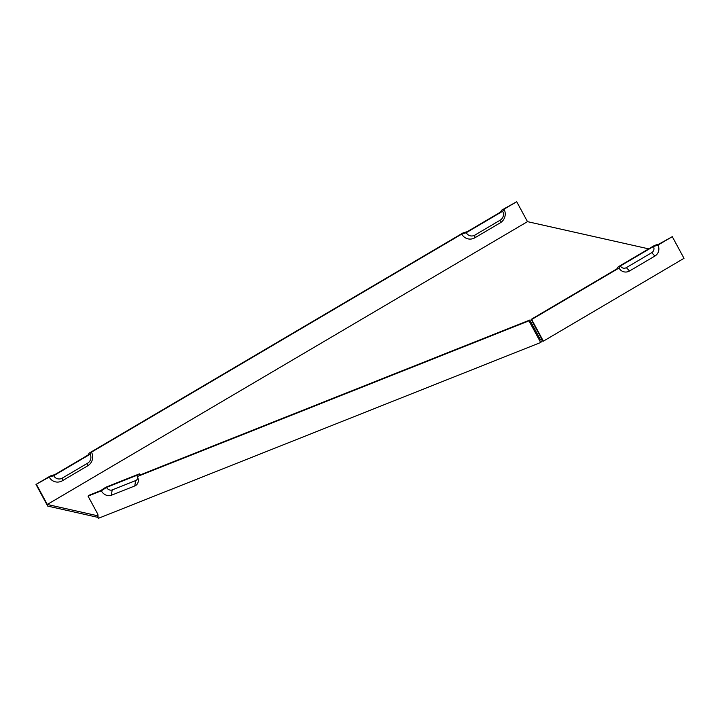 <?xml version="1.0" encoding="UTF-8"?>
<svg xmlns="http://www.w3.org/2000/svg" width="720" height="720" viewBox="0 0 720 720"><rect width="100%" height="100%" fill="white"/><g stroke="black" fill="none" stroke-linecap="round" stroke-linejoin="round"><path stroke-width="1.08" d="M106.515 487.395L101.322 490.833A8.01 6.579 46.4 0 0 111.33 495.279L134.775 485.955A8.01 6.579 46.4 0 0 138.06 478.485A8.01 6.579 46.4 0 0 137.286 476.541L137.061 475.254L106.515 487.395A4.536 3.726 -133.6 0 0 112.185 489.915L135.639 480.6A4.536 3.726 46.4 0 0 137.646 477.279M62.343 480.762L62.28 478.116L87.642 463.176A6.543 6.309 102.7 0 0 90.108 454.257L53.694 475.704L49.203 477.081A10.008 9.648 102.7 0 0 62.343 480.762L87.705 465.822A10.008 9.648 102.7 0 0 91.467 452.178L90.108 454.257M62.28 478.116A6.543 6.309 -77.3 0 1 53.694 475.704M466.245 232.713L461.754 234.081A10.008 9.648 102.7 0 0 474.894 237.771L500.256 222.831A10.008 9.648 102.7 0 0 504.027 209.187L502.659 211.266L466.245 232.713A6.543 6.309 102.7 0 0 474.831 235.116L500.193 220.176A6.543 6.309 102.7 0 0 502.659 211.266M461.754 234.081L91.467 452.178M49.203 477.081L36 484.434L47.709 506.088L97.992 517.383M648.693 248.868L527.481 221.643L47.295 504.468L36.522 484.551M527.481 221.643L516.708 201.717L504.027 209.187M516.708 201.717L501.813 210.069L500.445 212.139L467.415 231.597L462.924 232.974L89.262 453.06L87.894 455.139L54.864 474.588L50.373 475.965L36 484.434M139.959 475.02A6.543 5.373 -133.6 0 0 139.455 473.85L139.68 475.128L529.794 320.049L528.966 320.832L540.675 342.495L542.331 340.92L543.375 341.154L684 258.327L672.291 236.664L657.918 245.133A8.01 7.722 -77.3 0 1 654.903 256.05L629.541 270.981A8.01 7.722 -77.3 0 1 619.029 268.038L531.666 319.5L543.375 341.154M101.322 490.833L88.038 496.116L88.866 495.333L100.593 490.671L105.777 487.233L139.455 473.85M672.291 236.664L659.088 244.017L654.597 245.394L618.183 266.841L616.815 268.92L531.144 319.383L541.917 339.3L540.567 339.975L529.794 320.049M657.918 245.133L653.427 246.51A4.536 4.374 -77.3 0 1 651.717 252.693L626.355 267.633A4.536 4.374 -77.3 0 1 620.397 265.959L619.029 268.038M137.286 476.541L528.966 320.832M540.675 342.495L98.181 518.4L97.875 514.314L88.038 496.116M531.144 319.383L531.666 319.5M653.427 246.51L620.397 265.959M97.92 516.789L97.335 515.709L47.295 504.468M97.335 515.709L98.073 515.88M541.395 339.183L542.331 340.92M134.775 485.955L135.639 480.6M111.33 495.279L112.185 489.915M87.705 465.822L87.642 463.176M474.894 237.771L474.831 235.116M500.256 222.831L500.193 220.176M654.903 256.05L651.717 252.693M629.541 270.981L626.355 267.633"/></g></svg>

